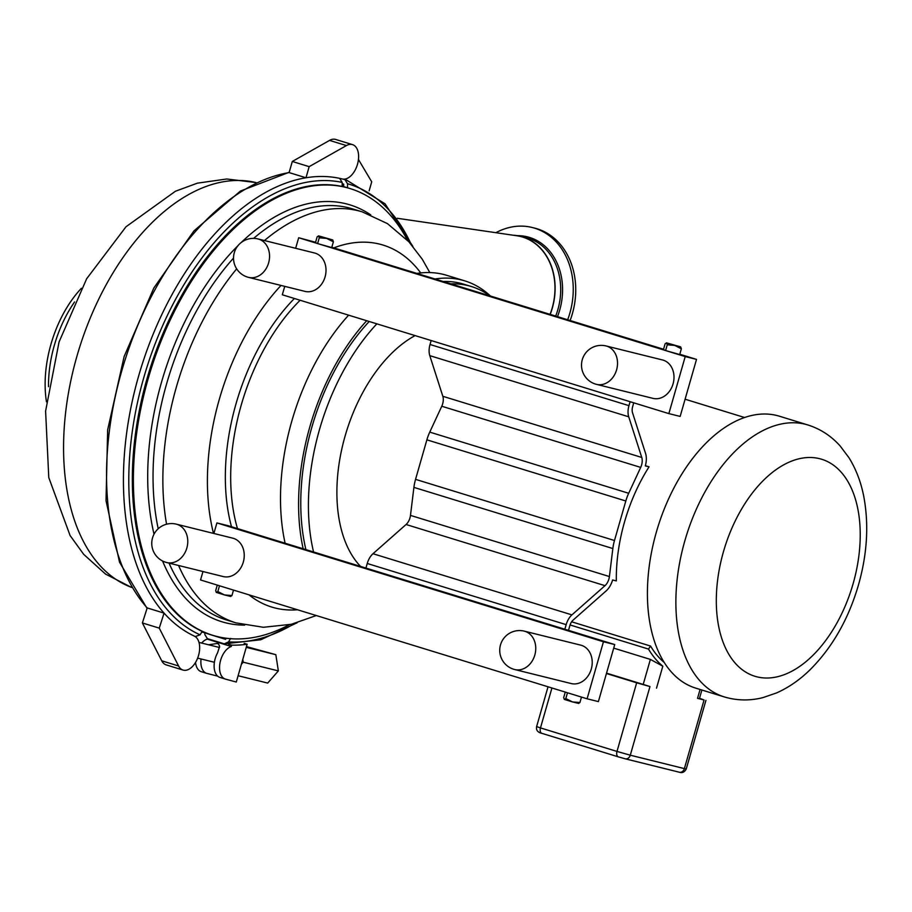 <?xml version="1.0" encoding="UTF-8"?>
<svg xmlns="http://www.w3.org/2000/svg" width="912" height="912" viewBox="0 0 912 912"><rect width="100%" height="100%" fill="white"/><g stroke="black" fill="none" stroke-linecap="round" stroke-linejoin="round"><path stroke-width="1.37" d="M318.607 235.934L326.724 238.431L319.268 237.815L318.607 235.934L317.148 236.801L315.495 242.581L317.615 243.584L331.729 247.562L333.382 241.794L326.724 238.431L332.812 239.981L318.539 235.866M332.709 239.913L333.382 241.794M317.615 243.584L319.268 237.815M317.501 243.527L298.68 237.747L315.586 242.273M680.683 346.891L681.355 348.783L674.698 345.409L680.683 346.891L666.512 342.855L665.122 343.79L663.469 349.558L665.475 350.504L318.425 243.812M331.808 247.255L663.56 349.25M665.475 350.504L679.702 354.551L681.355 348.783M666.581 342.912L674.698 345.409L667.253 344.793L666.512 342.855M665.6 350.573L667.253 344.793M284.738 286.357L282.321 294.781L668.861 413.615L685.22 356.581L666.398 350.801M685.22 356.581L696.517 359.385L680.158 416.419L668.861 413.615M679.793 354.244L696.517 359.385M258.073 238.967L314.549 252.989A19.79 16.006 103.9 0 1 325.082 276.895A19.79 16.006 103.9 0 1 305.018 291.395L248.543 277.373A19.79 16.006 -76.1 0 0 268.618 262.884A19.79 16.006 -76.1 0 0 258.073 238.967A19.79 19.79 0 0 0 234.11 253.411A19.79 19.79 0 0 0 248.543 277.373M606.058 345.956L662.522 359.966A19.79 16.006 103.9 0 1 673.067 383.872A19.79 16.006 103.9 0 1 652.992 398.373L596.528 384.362A19.79 16.006 -76.1 0 0 616.592 369.862A19.79 16.006 -76.1 0 0 606.058 345.956A19.79 19.79 0 0 0 582.084 360.388A19.79 19.79 0 0 0 596.528 384.362M298.68 237.747L295.648 248.292M625.814 500.996L614.483 540.52L415.553 479.359L426.884 439.835L625.814 500.996A31.658 18.605 -72.9 0 1 628.687 493.278L429.757 432.117L441.773 406.239A9.895 5.814 107.1 0 0 442.833 396.298L429.791 355.646A14.638 8.607 -72.9 0 1 430.031 344.497L431.159 340.541M630.101 401.702L628.961 405.658A14.638 8.607 107.1 0 0 628.733 416.807L641.763 457.459A9.895 5.814 -72.9 0 1 640.703 467.4L628.687 493.278M219.37 585.743L200.549 579.964L202.966 571.539M216.372 592.447L217.831 591.569L224.489 594.943L216.269 592.378L215.711 590.566L217.273 585.105M230.736 596.459L224.489 594.943L231.944 595.559L230.485 596.425M219.484 585.8L217.831 591.569M233.506 590.087L231.944 595.559M220.294 586.028L567.344 692.721M564.357 699.424L565.816 698.558L572.474 701.921L564.277 699.39L563.684 697.543L565.258 692.083M578.71 703.437L572.474 701.921L579.918 702.536L578.459 703.414M567.469 692.789L565.816 698.558M581.48 697.076L579.918 702.536M216.908 522.918L228.205 525.722L614.734 644.567L598.386 701.602L587.089 698.797L603.448 641.763L216.908 522.918L213.875 533.474M568.279 693.017L587.089 698.797M176.301 524.149L232.777 538.171A19.79 16.006 103.9 0 1 243.31 562.077A19.79 16.006 103.9 0 1 223.246 576.566L166.771 562.556A19.79 16.006 -76.1 0 0 186.835 548.055A19.79 16.006 -76.1 0 0 176.301 524.149A19.79 19.79 0 0 0 152.338 538.593A19.79 19.79 0 0 0 166.771 562.556M524.275 631.138L580.75 645.149A19.79 16.006 103.9 0 1 591.284 669.055A19.79 16.006 103.9 0 1 571.22 683.555L514.744 669.545A19.79 16.006 -76.1 0 0 534.82 655.044A19.79 16.006 -76.1 0 0 524.275 631.138A19.79 19.79 0 0 0 500.312 645.571A19.79 19.79 0 0 0 514.744 669.545M614.734 644.567L603.448 641.763M195.214 636.599L200.07 634.82L202.225 631.378A233.677 137.302 -72.9 0 1 147.071 378.537A233.677 137.302 -72.9 0 1 342.182 186.47L342.182 182.4L339.64 178.353A240.688 141.428 107.1 0 0 305.987 177.772L289.115 172.596L292.307 161.47L329.54 140.402A17.921 10.522 -72.9 0 1 335.65 139.445L352.522 144.632A17.921 10.522 107.1 0 0 346.412 145.578L309.168 166.657L292.307 161.47M289.241 624.754A233.677 137.302 -72.9 0 1 212.849 635.333A233.677 137.302 -72.9 0 1 148.132 378.868A233.677 137.302 -72.9 0 1 350.197 188.602A233.677 137.302 -72.9 0 1 407.447 240.255M342.182 183.711L343.687 184.178L343.676 186.618L347.518 187.792A233.677 137.302 -72.9 0 1 349.136 188.282A233.677 137.302 -72.9 0 1 349.672 188.442M397.244 218.276L516.853 235.763A59.28 47.937 103.9 0 1 522.644 237.074A59.28 47.937 103.9 0 1 550.073 314.355M74.556 301.986A92.636 54.435 107.1 0 0 48.518 386.677M81.385 288.283A92.636 54.435 107.1 0 0 46.466 401.85M567.663 319.77A70.805 57.262 -76.1 0 0 534.626 228.171A70.805 57.262 -76.1 0 0 532.163 227.487A70.805 57.262 -76.1 0 0 495.889 232.697M570.103 320.522A70.805 57.262 -76.1 0 0 537.122 228.787A70.805 57.262 -76.1 0 0 534.66 228.114L532.163 227.487M550.21 314.401A59.451 48.085 -76.1 0 0 522.701 236.903A59.451 48.085 -76.1 0 0 520.638 236.333A59.451 48.085 -76.1 0 0 513.182 235.228M230.679 638.446L228.524 641.877L224.261 643.838L207.389 638.651L204.847 634.604L204.847 632.871M343.676 185.888A236.014 138.681 107.1 0 0 342.182 185.09M208.688 634.136L225.56 639.323L226.233 638.229M343.163 179.128L344.975 179.687L347.518 183.722L347.518 187.792M297.13 622.759L260.764 639.757L224.261 643.838M142.386 622.953L159.258 628.129L178.592 665.988A17.921 10.522 107.1 0 0 183.05 670.069L166.178 664.882A17.921 10.522 -72.9 0 1 161.732 660.801L142.386 622.953L147.197 607.928L164.069 613.115A240.688 141.428 107.1 0 0 194.381 636.131A240.688 141.428 107.1 0 0 195.806 636.781M309.168 166.657L305.987 177.772A240.688 141.428 107.1 0 0 142.899 362.121A240.688 141.428 107.1 0 0 164.069 613.115L159.258 628.129M339.64 178.353A240.688 141.428 -72.9 0 1 342.319 178.98A17.921 10.522 107.1 0 0 357.401 164.582A17.921 10.522 107.1 0 0 352.522 144.632M369.155 190.779L371.72 181.83L358.439 159.463M201.586 671.768A17.134 10.066 -72.9 0 1 201.267 671.688A17.134 10.066 -72.9 0 1 195.544 662.431M201.666 643.063A17.134 10.066 -72.9 0 1 207.149 639.084L207.275 638.617M207.149 639.084L231.249 646.494L231.637 645.137L228.41 644.146M244.154 643.325L247.129 644.248L241.384 664.301L243.23 662.192L242.786 659.376M217.66 676.134L207.001 673.432A17.134 10.066 -72.9 0 1 206.693 673.352A17.134 10.066 -72.9 0 1 201.05 658.966M231.249 646.494A17.134 10.066 107.1 0 0 219.963 663.104A17.134 10.066 107.1 0 0 225.367 679.087A17.134 10.066 107.1 0 0 225.686 679.178L236.299 682.028L241.384 664.301M208.574 644.784L217.193 643.473L218.527 644.032L219.632 646.323L217.58 652.798A17.134 10.066 107.1 0 0 219.94 677.422A17.134 10.066 107.1 0 0 220.259 677.513M231.637 645.137A240.688 141.428 107.1 0 0 247.129 644.248M183.05 670.069A17.921 10.522 107.1 0 0 198.143 656.743A17.921 10.522 107.1 0 0 194.381 636.131M246.457 646.608L275.834 654.679L278.354 670.901L267.695 683.077L238.1 675.735M278.354 670.901L243.23 662.192M275.834 654.679L246.24 647.338M285.103 543.221A179.151 105.268 -72.9 0 1 291.794 421.184A179.151 105.268 -72.9 0 1 348.623 315.164M416.932 273.429A179.151 105.268 -72.9 0 1 446.709 275.321L464.789 280.873A179.151 105.268 -72.9 0 1 490.485 296.047M303.172 548.773A179.151 105.268 -72.9 0 1 309.863 426.748A179.151 105.268 -72.9 0 1 366.704 320.716M435.001 278.981A179.151 105.268 -72.9 0 1 464.789 280.873M443.209 281.5A175.685 103.238 -72.9 0 1 460.549 283.29A175.685 103.238 -72.9 0 1 463.763 284.191L471.424 286.539A175.685 103.238 -72.9 0 1 489.938 295.876M305.908 549.617A175.685 103.238 -72.9 0 1 369.212 321.491M313.557 551.965A175.685 103.238 -72.9 0 1 376.861 323.84M450.859 283.86A175.685 103.238 -72.9 0 1 468.198 285.65A175.685 103.238 -72.9 0 1 471.424 286.539M360.582 566.432A130.781 76.847 -72.9 0 1 342.479 446.093A130.781 76.847 -72.9 0 1 415.085 335.593M571.63 621.79L650.575 646.061A130.781 76.847 107.1 0 0 664.289 662.522M645.365 465.701L649.048 466.83A130.781 76.847 107.1 0 0 616.33 580.91L612.602 579.975A16.382 9.622 107.1 0 1 606.149 590.908L573.078 620.126A8.151 4.788 -72.9 0 0 569.875 625.564L568.495 630.352M776.785 415.484A142.249 83.585 -72.9 0 1 779.395 416.203L807.861 424.958A142.249 83.585 107.1 0 0 805.25 424.228A142.249 83.585 107.1 0 0 685.493 538.57A142.249 83.585 107.1 0 0 724.253 696.905L695.788 688.15A142.249 83.585 -72.9 0 1 657.028 529.815A142.249 83.585 -72.9 0 1 776.785 415.484M649.048 466.83L645.308 465.907A16.382 9.622 107.1 0 0 645.571 453.446L632.54 412.783A8.151 4.788 -72.9 0 1 632.666 406.581L633.737 402.819M365.917 568.062L367.24 563.491A14.638 8.607 -72.9 0 1 372.997 553.721L406.068 524.503A9.895 5.814 107.1 0 0 410.48 515.394L413.911 487.384L612.841 548.545L609.41 576.555A9.895 5.814 -72.9 0 1 604.998 585.664L571.927 614.882A14.638 8.607 107.1 0 0 566.17 624.652L564.859 629.223M701.887 690.031L699.39 698.729L697.532 698.353L704.064 699.983L684.388 768.611L630.283 755.193L649.971 686.554L636.667 682.803L616.991 751.431L540.474 727.913L551.931 687.99M699.527 698.25L704.064 699.983M570.057 624.959L648.5 649.082A134.737 79.173 107.1 0 0 662.819 666.193L650.381 659.41L643.211 684.422L649.971 686.554M613.719 648.136L650.381 659.41M650.575 646.061L648.5 649.082M429.757 432.117A31.658 18.605 107.1 0 0 426.884 439.835M415.553 479.359A31.658 18.605 107.1 0 0 413.911 487.384M612.841 548.545A31.658 18.605 -72.9 0 1 614.483 540.52M606.537 673.147L643.211 684.422M606.434 673.512L636.667 682.803M430.031 344.497L628.961 405.658M131.556 587.385A211.869 124.488 -72.9 0 1 76.927 356.227A211.869 124.488 -72.9 0 1 256.01 182.594M520.638 236.333L526.213 237.713A59.451 48.085 103.9 0 1 528.276 238.283A59.451 48.085 103.9 0 1 557.882 309.556A59.451 48.085 103.9 0 1 555.67 316.088M557.483 316.635A60.591 48.997 -76.1 0 0 559.706 310.057A60.591 48.997 -76.1 0 0 529.541 237.428A60.591 48.997 -76.1 0 0 517.435 235.672M228.524 641.877A237.576 139.593 107.1 0 0 294.587 623.466M411.152 244.325A237.576 139.593 107.1 0 0 347.518 183.722M412.851 246.343L385.058 203.809L346.731 180.2A240.688 141.428 107.1 0 0 344.975 179.687M342.182 182.4A237.576 139.593 107.1 0 0 146.695 367.935A237.576 139.593 107.1 0 0 200.07 634.82M289.115 172.596A240.688 141.428 107.1 0 0 126.027 356.934A240.688 141.428 107.1 0 0 147.197 607.928M329.54 140.402L346.412 145.578M161.732 660.801L178.592 665.988M244.655 625.119A218.059 128.125 -72.9 0 1 162.575 560.994M154.025 534.147A218.059 128.125 -72.9 0 1 161.447 382.424A218.059 128.125 -72.9 0 1 237.964 245.681M241.156 242.558A218.059 128.125 -72.9 0 1 346.013 203.775A218.059 128.125 -72.9 0 1 370.774 214.913M178.581 565.486A214.981 126.323 -72.9 0 0 235.957 622.873L226.142 619.852A214.981 126.323 -72.9 0 1 169.051 563.126M158.209 528.732A214.981 126.323 -72.9 0 1 166.588 383.906A214.981 126.323 -72.9 0 1 233.529 258.085M253.604 238.397A214.981 126.323 -72.9 0 1 348.555 207.776A214.981 126.323 -72.9 0 1 352.499 208.871L362.303 211.88A214.981 126.323 -72.9 0 0 358.37 210.786A214.981 126.323 -72.9 0 0 264.423 240.551M166.565 524.206A214.981 126.323 -72.9 0 1 176.404 386.927A214.981 126.323 -72.9 0 1 236.664 268.858M333.815 247.882A189.365 111.264 -72.9 0 1 379.62 244.12A189.365 111.264 -72.9 0 1 420.728 272.927M297.506 609.763A189.365 111.264 -72.9 0 1 249.01 594.852M213.488 533.383A189.365 111.264 -72.9 0 1 219.336 399.251A189.365 111.264 -72.9 0 1 281.033 285.433M231.511 526.748A169.769 99.75 -72.9 0 1 236.037 403.731A169.769 99.75 -72.9 0 1 294.405 298.498M237.473 528.584A166.691 97.949 -72.9 0 1 241.19 405.202A166.691 97.949 -72.9 0 1 300.116 300.253M429.791 355.646L628.733 416.807M442.833 396.298L641.763 457.459M441.773 406.239L640.703 467.4M410.48 515.394L609.41 576.555M406.068 524.503L604.998 585.664M372.997 553.721L571.927 614.882M367.24 563.491L566.17 624.652M819.557 458.668A113.521 66.701 -72.9 0 1 853.073 583.84A113.521 66.701 -72.9 0 1 756.994 676.852A113.521 66.701 -72.9 0 1 723.467 551.68A113.521 66.701 -72.9 0 1 819.557 458.668M700.074 689.472L697.532 698.353M656.503 688.172L662.819 666.193M625.45 758.852L679.201 772.19A4.948 4.001 -76.1 0 0 679.372 772.236A4.948 4.001 -76.1 0 0 684.388 768.611L686.246 768.987L705.922 700.359M548.032 686.793L536.621 726.59L540.474 727.913A4.948 2.907 107.1 0 0 541.842 733.339L618.359 756.869A4.948 2.907 -72.9 0 0 618.45 756.892L625.096 758.761A4.948 4.001 103.9 0 0 625.267 758.818L679.372 772.236C682.267 773.239 684.559 772.156 686.246 768.987M536.621 726.59C535.925 730.102 537.67 732.359 541.842 733.339A4.948 2.907 107.1 0 0 541.933 733.362L618.268 756.835M630.283 755.193L616.991 751.431A4.948 2.907 -72.9 0 0 618.359 756.869L625.267 758.818A4.948 4.001 103.9 0 0 630.283 755.193M350.197 188.602L349.136 188.282M343.676 186.595L342.182 186.139M212.849 635.333L201.86 631.948M131.59 587.442L105.507 574.058L83.665 554.314L70.076 535.504L48.781 477.58L45.6 411.095L59.063 341.954L86.663 278.741L125.993 226.78L175.435 191.235L197.425 183.152L226.78 178.991L256.067 182.571M289.207 172.265L240.437 191.041L193.88 230.964L153.832 288.01L124.123 356.558L107.65 429.871L106.031 500.722L119.529 562.214L147.049 608.395M343.265 179.14L346.731 180.2M225.367 679.087L219.94 677.422M206.693 673.352L201.267 671.688M219.541 647.497L198.987 642.401M214.4 662.283L197.653 658.122M235.957 622.873L263.397 627.285L291.316 624.287L316.282 615.543M429.837 272.574L422.199 259.122L408.861 241.771L387.475 223.634L362.303 211.88M744.58 417.514L685.094 399.217M724.253 696.905C736.953 700.678 749.846 700.918 762.899 697.623L776.659 692.892C788.766 687.488 799.961 679.714 810.278 669.556C832.451 647.258 848.525 619.043 858.477 584.934C867.312 553.755 869.033 524.081 863.664 495.9C860.837 481.718 855.935 468.985 848.969 457.721L840.237 446.082C831.288 436.016 820.492 428.971 807.861 424.958"/></g></svg>
